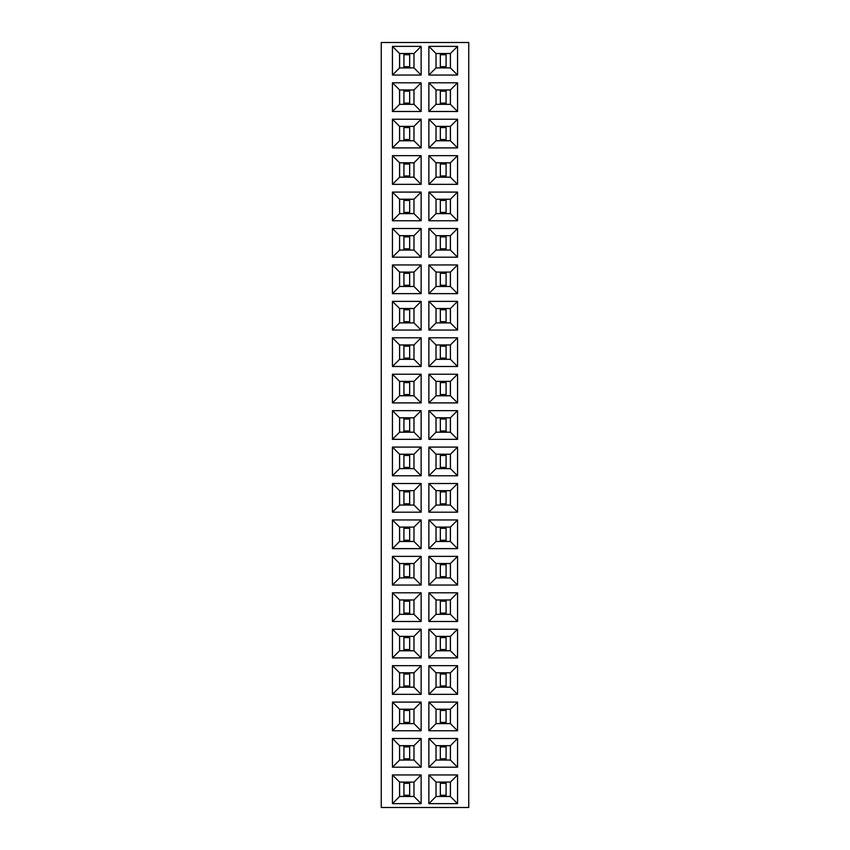 <?xml version="1.0" encoding="UTF-8"?>
<svg xmlns="http://www.w3.org/2000/svg" width="850" height="850" viewBox="0 0 850 850"><rect width="100%" height="100%" fill="white"/><g stroke="black" fill="none" stroke-linecap="round" stroke-linejoin="round"><path stroke-width="1.27" d="M468.743 807.5L468.743 42.5L381.257 42.5L381.257 807.5L468.743 807.5M457.555 629.234L428.868 629.234L428.868 657.911L457.555 657.911L457.555 629.234L450.415 636.374L436.018 636.374L436.018 650.771L450.415 650.771L450.415 636.374L436.039 636.406L436.039 650.739L450.383 650.739L450.383 636.406M392.445 657.911L421.132 657.911L421.132 629.234L392.445 629.234L392.445 657.911L399.585 650.771L413.982 650.771L413.982 636.374L399.585 636.374L399.585 650.771M392.445 592.801L392.445 621.488L421.132 621.488L421.132 592.801L392.445 592.801L399.585 599.941L399.585 614.338L413.982 614.338L413.982 599.941L399.585 599.941M457.555 621.488L457.555 592.801L428.868 592.801L428.868 621.488L457.555 621.488L450.415 614.338L450.415 599.941L436.018 599.941L436.018 614.338L450.415 614.338L450.383 599.972L436.039 599.972L436.039 614.316L450.383 614.316M392.445 585.055L421.132 585.055L421.132 556.367L392.445 556.367L392.445 585.055L399.585 577.915L413.982 577.915L413.982 563.518L399.585 563.518L399.585 577.915L413.961 577.883L413.961 563.539L399.617 563.539L399.617 577.883M457.555 585.055L457.555 556.367L428.868 556.367L428.868 585.055L457.555 585.055L450.415 577.915L450.415 563.518L436.018 563.518L436.018 577.915L450.415 577.915L450.383 563.539L436.039 563.539L436.039 577.883L450.383 577.883M421.132 447.089L392.445 447.089L392.445 475.766L421.132 475.766L421.132 447.089L413.982 454.229L399.585 454.229L399.585 468.626L413.982 468.626L413.982 454.229M421.132 512.199L421.132 483.512L392.445 483.512L392.445 512.199L421.132 512.199L413.982 505.059L413.982 490.663L399.585 490.663L399.585 505.059L413.982 505.059M428.868 447.089L428.868 475.766L457.555 475.766L457.555 447.089L428.868 447.089L436.018 454.229L436.018 468.626L450.415 468.626L450.415 454.229L436.018 454.229M457.555 548.633L457.555 519.945L428.868 519.945L428.868 548.633L457.555 548.633L450.415 541.482L450.415 527.085L436.018 527.085L436.018 541.482L450.415 541.482M457.555 512.199L457.555 483.512L428.868 483.512L428.868 512.199L457.555 512.199L450.415 505.059L450.415 490.663L436.018 490.663L436.018 505.059L450.415 505.059M392.445 519.945L392.445 548.633L421.132 548.633L421.132 519.945L392.445 519.945L399.585 527.085L399.585 541.482L413.982 541.482L413.982 527.085L399.585 527.085L399.617 541.461L413.961 541.461L413.961 527.117L399.617 527.117M392.445 439.344L421.132 439.344L421.132 410.656L392.445 410.656L392.445 439.344L399.585 432.204L413.982 432.204L413.982 417.796L399.585 417.796L399.585 432.204M457.555 439.344L457.555 410.656L428.868 410.656L428.868 439.344L457.555 439.344L450.415 432.204L450.415 417.796L436.018 417.796L436.018 432.204L450.415 432.204M392.445 192.089L392.445 220.766L421.132 220.766L421.132 192.089L392.445 192.089L399.585 199.229L399.585 213.626L413.982 213.626L413.982 199.229L399.585 199.229M457.555 220.766L457.555 192.089L428.868 192.089L428.868 220.766L457.555 220.766L450.415 213.626L450.415 199.229L436.018 199.229L436.018 213.626L450.415 213.626L450.383 199.261L436.039 199.261L436.039 213.594L450.383 213.594M457.555 257.199L457.555 228.512L428.868 228.512L428.868 257.199L457.555 257.199L450.415 250.059L450.415 235.663L436.018 235.663L436.018 250.059L450.415 250.059M392.445 257.199L421.132 257.199L421.132 228.512L392.445 228.512L392.445 257.199L399.585 250.059L413.982 250.059L413.982 235.663L399.585 235.663L399.585 250.059M421.132 264.945L392.445 264.945L392.445 293.632L421.132 293.632L421.132 264.945L413.982 272.085L399.585 272.085L399.585 286.482L413.982 286.482L413.982 272.085M457.555 293.632L457.555 264.945L428.868 264.945L428.868 293.632L457.555 293.632L450.415 286.482L450.415 272.085L436.018 272.085L436.018 286.482L450.415 286.482M428.868 301.368L428.868 330.055L457.555 330.055L457.555 301.368L428.868 301.368L436.018 308.518L436.018 322.915L450.415 322.915L450.415 308.518L436.018 308.518M392.445 301.368L392.445 330.055L421.132 330.055L421.132 301.368L392.445 301.368L399.585 308.518L399.585 322.915L413.982 322.915L413.982 308.518L399.585 308.518M428.868 337.801L428.868 366.488L457.555 366.488L457.555 337.801L428.868 337.801L436.018 344.941L436.018 359.337L450.415 359.337L450.415 344.941L436.018 344.941M421.132 366.488L421.132 337.801L392.445 337.801L392.445 366.488L421.132 366.488L413.982 359.337L413.982 344.941L399.585 344.941L399.585 359.337L413.982 359.337M457.555 402.911L457.555 374.234L428.868 374.234L428.868 402.911L457.555 402.911L450.415 395.771L450.415 381.374L436.018 381.374L436.018 395.771L450.415 395.771M392.445 402.911L421.132 402.911L421.132 374.234L392.445 374.234L392.445 402.911L399.585 395.771L413.982 395.771L413.982 381.374L399.585 381.374L399.585 395.771M457.555 738.512L428.868 738.512L428.868 767.199L457.555 767.199L457.555 738.512L450.415 745.662L436.018 745.662L436.018 760.059L450.415 760.059L450.415 745.662L436.039 745.684L436.039 760.028L450.383 760.028L450.383 745.684M428.868 730.766L457.555 730.766L457.555 702.089L428.868 702.089L428.868 730.766L436.018 723.626L450.415 723.626L450.415 709.229L436.018 709.229L436.018 723.626M457.555 665.656L428.868 665.656L428.868 694.344L457.555 694.344L457.555 665.656L450.415 672.796L436.018 672.796L436.018 687.204L450.415 687.204L450.415 672.796M392.445 738.512L392.445 767.199L421.132 767.199L421.132 738.512L392.445 738.512L399.585 745.662L399.585 760.059L413.982 760.059L413.982 745.662L399.585 745.662L399.617 760.028L413.961 760.028L413.961 745.684L399.617 745.684M392.445 702.089L392.445 730.766L421.132 730.766L421.132 702.089L392.445 702.089L399.585 709.229L399.585 723.626L413.982 723.626L413.982 709.229L399.585 709.229M392.445 665.656L392.445 694.344L421.132 694.344L421.132 665.656L392.445 665.656L399.585 672.796L399.585 687.204L413.982 687.204L413.982 672.796L399.585 672.796M428.868 774.945L428.868 803.633L457.555 803.633L457.555 774.945L428.868 774.945L436.018 782.085L436.018 796.482L450.415 796.482L450.415 782.085L436.018 782.085M392.445 803.633L421.132 803.633L421.132 774.945L392.445 774.945L392.445 803.633L399.585 796.482L413.982 796.482L413.982 782.085L399.585 782.085L399.585 796.482M428.868 155.656L428.868 184.344L457.555 184.344L457.555 155.656L428.868 155.656L436.018 162.796L436.018 177.204L450.415 177.204L450.415 162.796L436.018 162.796M392.445 184.344L421.132 184.344L421.132 155.656L392.445 155.656L392.445 184.344L399.585 177.204L413.982 177.204L413.982 162.796L399.585 162.796L399.585 177.204M421.132 75.055L421.132 46.367L392.445 46.367L392.445 75.055L421.132 75.055L413.982 67.915L413.982 53.518L399.585 53.518L399.585 67.915L413.982 67.915M421.132 82.801L392.445 82.801L392.445 111.488L421.132 111.488L421.132 82.801L413.982 89.941L399.585 89.941L399.585 104.338L413.982 104.338L413.982 89.941M428.868 111.488L457.555 111.488L457.555 82.801L428.868 82.801L428.868 111.488L436.018 104.338L450.415 104.338L450.415 89.941L436.018 89.941L436.018 104.338M457.555 75.055L457.555 46.367L428.868 46.367L428.868 75.055L457.555 75.055L450.415 67.915L450.415 53.518L436.018 53.518L436.018 67.915L450.415 67.915L450.383 53.539L436.039 53.539L436.039 67.883L450.383 67.883M428.868 119.234L428.868 147.911L457.555 147.911L457.555 119.234L428.868 119.234L436.018 126.374L436.018 140.771L450.415 140.771L450.415 126.374L436.018 126.374M392.445 147.911L421.132 147.911L421.132 119.234L392.445 119.234L392.445 147.911L399.585 140.771L413.982 140.771L413.982 126.374L399.585 126.374L399.585 140.771M428.868 629.234L436.018 636.374M457.555 657.911L450.415 650.771M428.868 657.911L436.018 650.771M421.132 657.911L413.982 650.771M392.445 629.234L399.585 636.374L399.617 650.739L413.961 650.739L413.961 636.406L399.617 636.406M421.132 629.234L413.982 636.374M392.445 621.488L399.585 614.338L413.961 614.316L413.961 599.972L399.617 599.972L399.617 614.316M421.132 592.801L413.982 599.941M421.132 621.488L413.982 614.338M457.555 592.801L450.415 599.941M428.868 621.488L436.018 614.338M428.868 592.801L436.018 599.941M421.132 585.055L413.982 577.915M392.445 556.367L399.585 563.518M421.132 556.367L413.982 563.518M457.555 556.367L450.415 563.518M428.868 585.055L436.018 577.915M428.868 556.367L436.018 563.518M392.445 447.089L399.585 454.229M421.132 475.766L413.982 468.626M392.445 475.766L399.585 468.626L413.961 468.594L413.961 454.261L399.617 454.261L399.617 468.594M421.132 483.512L413.982 490.663M392.445 512.199L399.585 505.059M392.445 483.512L399.585 490.663L399.617 505.027L413.961 505.027L413.961 490.684L399.617 490.684M428.868 475.766L436.018 468.626M457.555 447.089L450.415 454.229M457.555 475.766L450.415 468.626L450.383 454.261L436.039 454.261L436.039 468.594L450.383 468.594M457.555 519.945L450.415 527.085L436.039 527.117L436.039 541.461L450.383 541.461L450.383 527.117M428.868 548.633L436.018 541.482M428.868 519.945L436.018 527.085M457.555 483.512L450.415 490.663L436.039 490.684L436.039 505.027L450.383 505.027L450.383 490.684M428.868 512.199L436.018 505.059M428.868 483.512L436.018 490.663M392.445 548.633L399.585 541.482M421.132 519.945L413.982 527.085M421.132 548.633L413.982 541.482M421.132 439.344L413.982 432.204M392.445 410.656L399.585 417.796M421.132 410.656L413.982 417.796M457.555 410.656L450.415 417.796M428.868 439.344L436.018 432.204M428.868 410.656L436.018 417.796M392.445 220.766L399.585 213.626L413.961 213.594L413.961 199.261L399.617 199.261L399.617 213.594M421.132 192.089L413.982 199.229M421.132 220.766L413.982 213.626M457.555 192.089L450.415 199.229M428.868 220.766L436.018 213.626M428.868 192.089L436.018 199.229M457.555 228.512L450.415 235.663L436.039 235.684L436.039 250.028L450.383 250.028L450.383 235.684M428.868 257.199L436.018 250.059M428.868 228.512L436.018 235.663M421.132 257.199L413.982 250.059M392.445 228.512L399.585 235.663L399.617 250.028L413.961 250.028L413.961 235.684L399.617 235.684M421.132 228.512L413.982 235.663M392.445 264.945L399.585 272.085L399.617 286.461L413.961 286.461L413.961 272.117L399.617 272.117M421.132 293.632L413.982 286.482M392.445 293.632L399.585 286.482M457.555 264.945L450.415 272.085L436.039 272.117L436.039 286.461L450.383 286.461L450.383 272.117M428.868 293.632L436.018 286.482M428.868 264.945L436.018 272.085M428.868 330.055L436.018 322.915M457.555 301.368L450.415 308.518M457.555 330.055L450.415 322.915L450.383 308.539L436.039 308.539L436.039 322.883L450.383 322.883M392.445 330.055L399.585 322.915L413.961 322.883L413.961 308.539L399.617 308.539L399.617 322.883M421.132 301.368L413.982 308.518M421.132 330.055L413.982 322.915M428.868 366.488L436.018 359.337M457.555 337.801L450.415 344.941M457.555 366.488L450.415 359.337L450.383 344.973L436.039 344.973L436.039 359.316L450.383 359.316M421.132 337.801L413.982 344.941M392.445 366.488L399.585 359.337L413.961 359.316L413.961 344.973L399.617 344.973L399.617 359.316M392.445 337.801L399.585 344.941M457.555 374.234L450.415 381.374L436.039 381.406L436.039 395.739L450.383 395.739L450.383 381.406M428.868 402.911L436.018 395.771M428.868 374.234L436.018 381.374M421.132 402.911L413.982 395.771M392.445 374.234L399.585 381.374L399.617 395.739L413.961 395.739L413.961 381.406L399.617 381.406M421.132 374.234L413.982 381.374M428.868 738.512L436.018 745.662M457.555 767.199L450.415 760.059M428.868 767.199L436.018 760.059M457.555 730.766L450.415 723.626L450.383 709.261L436.039 709.261L436.039 723.594L450.383 723.594M428.868 702.089L436.018 709.229M457.555 702.089L450.415 709.229M428.868 665.656L436.018 672.796M457.555 694.344L450.415 687.204M428.868 694.344L436.018 687.204M392.445 767.199L399.585 760.059M421.132 738.512L413.982 745.662M421.132 767.199L413.982 760.059M392.445 730.766L399.585 723.626L413.961 723.594L413.961 709.261L399.617 709.261L399.617 723.594M421.132 702.089L413.982 709.229M421.132 730.766L413.982 723.626M392.445 694.344L399.585 687.204M421.132 665.656L413.982 672.796M421.132 694.344L413.982 687.204M428.868 803.633L436.018 796.482M457.555 774.945L450.415 782.085L436.039 782.117L436.039 796.461L450.383 796.461L450.383 782.117M457.555 803.633L450.415 796.482M421.132 803.633L413.982 796.482M392.445 774.945L399.585 782.085L399.617 796.461L413.961 796.461L413.961 782.117L399.617 782.117M421.132 774.945L413.982 782.085M428.868 184.344L436.018 177.204M457.555 155.656L450.415 162.796M457.555 184.344L450.415 177.204M421.132 184.344L413.982 177.204M392.445 155.656L399.585 162.796M421.132 155.656L413.982 162.796M421.132 46.367L413.982 53.518M392.445 75.055L399.585 67.915L413.961 67.883L413.961 53.539L399.617 53.539L399.617 67.883M392.445 46.367L399.585 53.518M392.445 82.801L399.585 89.941M421.132 111.488L413.982 104.338M392.445 111.488L399.585 104.338L413.961 104.316L413.961 89.973L399.617 89.973L399.617 104.316M457.555 111.488L450.415 104.338L450.383 89.973L436.039 89.973L436.039 104.316L450.383 104.316M428.868 82.801L436.018 89.941M457.555 82.801L450.415 89.941M457.555 46.367L450.415 53.518M428.868 75.055L436.018 67.915M428.868 46.367L436.018 53.518M428.868 147.911L436.018 140.771M457.555 119.234L450.415 126.374L436.039 126.406L436.039 140.739L450.383 140.739L450.383 126.406M457.555 147.911L450.415 140.771M421.132 147.911L413.982 140.771M392.445 119.234L399.585 126.374L399.617 140.739L413.961 140.739L413.961 126.406L399.617 126.406M421.132 119.234L413.982 126.374M399.617 432.172L413.961 432.172L413.961 417.828L399.617 417.828L399.617 432.172M450.383 417.828L436.039 417.828L436.039 432.172L450.383 432.172L450.383 417.828M450.383 672.828L436.039 672.828L436.039 687.172L450.383 687.172L450.383 672.828M399.617 687.172L413.961 687.172L413.961 672.828L399.617 672.828L399.617 687.172M450.383 162.828L436.039 162.828L436.039 177.172L450.383 177.172L450.383 162.828M399.617 177.172L413.961 177.172L413.961 162.828L399.617 162.828L399.617 177.172M446.08 636.406L446.08 650.739M440.342 636.406L440.342 650.739M446.08 637.596L440.342 637.596M446.08 649.549L440.342 649.549M403.92 650.739L403.92 636.406M409.658 650.739L409.658 636.406M403.92 649.549L409.658 649.549M403.92 637.596L409.658 637.596M403.92 614.316L403.92 599.972M409.658 614.316L409.658 599.972M403.92 613.116L409.658 613.116M403.92 601.162L409.658 601.162M446.08 599.972L446.08 614.316M440.342 599.972L440.342 614.316M446.08 601.162L440.342 601.162M446.08 613.116L440.342 613.116M403.92 577.883L403.92 563.539M409.658 577.883L409.658 563.539M403.92 576.693L409.658 576.693M403.92 564.74L409.658 564.74M446.08 563.539L446.08 577.883M440.342 563.539L440.342 577.883M446.08 564.74L440.342 564.74M446.08 576.693L440.342 576.693M403.92 468.594L403.92 454.261M409.658 468.594L409.658 454.261M403.92 467.404L409.658 467.404M403.92 455.451L409.658 455.451M403.92 505.027L403.92 490.684M409.658 505.027L409.658 490.684M403.92 503.837L409.658 503.837M403.92 491.884L409.658 491.884M446.08 454.261L446.08 468.594M440.342 454.261L440.342 468.594M446.08 455.451L440.342 455.451M446.08 467.404L440.342 467.404M446.08 527.117L446.08 541.461M440.342 527.117L440.342 541.461M446.08 528.307L440.342 528.307M446.08 540.26L440.342 540.26M446.08 490.684L446.08 505.027M440.342 490.684L440.342 505.027M446.08 491.884L440.342 491.884M446.08 503.837L440.342 503.837M403.92 541.461L403.92 527.117M409.658 541.461L409.658 527.117M403.92 540.26L409.658 540.26M403.92 528.307L409.658 528.307M403.92 432.172L403.92 417.828M409.658 432.172L409.658 417.828M403.92 430.971L409.658 430.971M403.92 419.029L409.658 419.029M446.08 417.828L446.08 432.172M440.342 417.828L440.342 432.172M446.08 419.029L440.342 419.029M446.08 430.971L440.342 430.971M403.92 213.594L403.92 199.261M409.658 213.594L409.658 199.261M403.92 212.404L409.658 212.404M403.92 200.451L409.658 200.451M446.08 199.261L446.08 213.594M440.342 199.261L440.342 213.594M446.08 200.451L440.342 200.451M446.08 212.404L440.342 212.404M446.08 235.684L446.08 250.028M440.342 235.684L440.342 250.028M446.08 236.884L440.342 236.884M446.08 248.837L440.342 248.837M403.92 250.028L403.92 235.684M409.658 250.028L409.658 235.684M403.92 248.837L409.658 248.837M403.92 236.884L409.658 236.884M403.92 286.461L403.92 272.117M409.658 286.461L409.658 272.117M403.92 285.26L409.658 285.26M403.92 273.307L409.658 273.307M446.08 272.117L446.08 286.461M440.342 272.117L440.342 286.461M446.08 273.307L440.342 273.307M446.08 285.26L440.342 285.26M446.08 308.539L446.08 322.883M440.342 308.539L440.342 322.883M446.08 309.74L440.342 309.74M446.08 321.693L440.342 321.693M403.92 322.883L403.92 308.539M409.658 322.883L409.658 308.539M403.92 321.693L409.658 321.693M403.92 309.74L409.658 309.74M446.08 344.973L446.08 359.316M440.342 344.973L440.342 359.316M446.08 346.163L440.342 346.163M446.08 358.116L440.342 358.116M403.92 359.316L403.92 344.973M409.658 359.316L409.658 344.973M403.92 358.116L409.658 358.116M403.92 346.163L409.658 346.163M446.08 381.406L446.08 395.739M440.342 381.406L440.342 395.739M446.08 382.596L440.342 382.596M446.08 394.549L440.342 394.549M403.92 395.739L403.92 381.406M409.658 395.739L409.658 381.406M403.92 394.549L409.658 394.549M403.92 382.596L409.658 382.596M446.08 745.684L446.08 760.028M440.342 745.684L440.342 760.028M446.08 746.884L440.342 746.884M446.08 758.838L440.342 758.838M446.08 709.261L446.08 723.594M440.342 709.261L440.342 723.594M446.08 710.451L440.342 710.451M446.08 722.404L440.342 722.404M446.08 672.828L446.08 687.172M440.342 672.828L440.342 687.172M446.08 674.029L440.342 674.029M446.08 685.971L440.342 685.971M403.92 760.028L403.92 745.684M409.658 760.028L409.658 745.684M403.92 758.838L409.658 758.838M403.92 746.884L409.658 746.884M403.92 723.594L403.92 709.261M409.658 723.594L409.658 709.261M403.92 722.404L409.658 722.404M403.92 710.451L409.658 710.451M403.92 687.172L403.92 672.828M409.658 687.172L409.658 672.828M403.92 685.971L409.658 685.971M403.92 674.029L409.658 674.029M446.08 782.117L446.08 796.461M440.342 782.117L440.342 796.461M446.08 783.307L440.342 783.307M446.08 795.26L440.342 795.26M403.92 796.461L403.92 782.117M409.658 796.461L409.658 782.117M403.92 795.26L409.658 795.26M403.92 783.307L409.658 783.307M446.08 162.828L446.08 177.172M440.342 162.828L440.342 177.172M446.08 164.029L440.342 164.029M446.08 175.971L440.342 175.971M403.92 177.172L403.92 162.828M409.658 177.172L409.658 162.828M403.92 175.971L409.658 175.971M403.92 164.029L409.658 164.029M403.92 67.883L403.92 53.539M409.658 67.883L409.658 53.539M403.92 66.693L409.658 66.693M403.92 54.74L409.658 54.74M403.92 104.316L403.92 89.973M409.658 104.316L409.658 89.973M403.92 103.116L409.658 103.116M403.92 91.162L409.658 91.162M446.08 89.973L446.08 104.316M440.342 89.973L440.342 104.316M446.08 91.162L440.342 91.162M446.08 103.116L440.342 103.116M446.08 53.539L446.08 67.883M440.342 53.539L440.342 67.883M446.08 54.74L440.342 54.74M446.08 66.693L440.342 66.693M446.08 126.406L446.08 140.739M440.342 126.406L440.342 140.739M446.08 127.596L440.342 127.596M446.08 139.549L440.342 139.549M403.92 140.739L403.92 126.406M409.658 140.739L409.658 126.406M403.92 139.549L409.658 139.549M403.92 127.596L409.658 127.596"/></g></svg>
